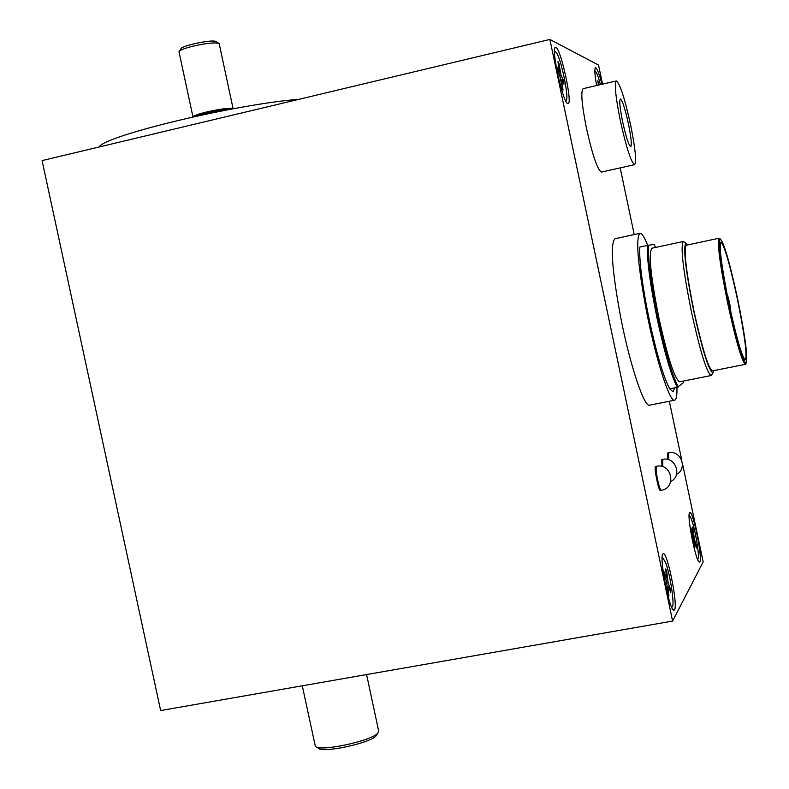 <?xml version="1.0" encoding="UTF-8"?>
<svg xmlns="http://www.w3.org/2000/svg" width="789" height="789" viewBox="0 0 789 789"><rect width="100%" height="100%" fill="white"/><g stroke="black" fill="none" stroke-linecap="round" stroke-linejoin="round"><path stroke-width="1.18" d="M676.528 474.327C687.959 468.745 680.956 449.809 668.599 452.807L667.691 453.034L667.839 459.494M620.391 121.003C615.607 97.067 614.246 83.713 616.308 80.951C619.848 83.259 624.602 97.826 630.559 124.632C635.323 148.322 636.684 161.666 634.642 164.664C631.21 162.682 626.466 148.125 620.391 121.003M634.563 164.674L601.465 172.071C597.628 170.187 592.657 155.739 586.552 128.725C581.809 104.868 580.645 91.524 583.071 88.684L583.15 88.664M622.649 121.812C619.927 108.201 619.148 100.588 620.322 98.99C622.324 100.262 625.036 108.557 628.448 123.883C631.161 137.404 631.94 145.018 630.766 146.695C628.803 145.521 626.091 137.227 622.649 121.812M674.782 387.813L673.027 391.827L669.693 388.829C663.657 377.684 656.892 354.882 649.396 320.433L646.586 306.388C641.398 278.152 639.139 258.378 639.83 247.065L647.424 245.438C646.852 259.67 650.097 284.129 657.168 318.825C664.663 353.304 671.38 376.136 677.297 387.31L683.294 382.803L683.313 381.077M669.693 388.829L677.297 387.31M678.382 386.945C672.514 376.461 665.768 353.679 658.125 318.598C650.945 283.29 647.749 258.831 648.548 245.221L647.424 245.438M728.75 303.657C721.018 265.252 718.148 243.663 720.12 238.889C723.7 241.641 729.509 261.534 737.547 298.558C745.289 336.834 748.13 358.403 746.069 363.285C742.607 360.583 736.837 340.7 728.75 303.657M720.14 238.88L719.095 238.229C717.073 243.061 719.982 264.936 727.813 303.873C736.019 341.43 741.877 361.579 745.388 364.301L745.98 363.423M745.358 364.311L712.457 370.889C708.404 368.562 702.23 348.551 693.925 310.876C686.124 271.801 683.56 249.916 686.252 245.241L686.341 245.221M737.321 298.696C744.599 334.644 747.301 355.05 745.427 359.912C742.686 358.512 737.823 342.574 730.861 312.099C730.397 305.915 729.194 300.175 727.241 294.869C721.126 262.885 719.006 245.34 720.88 242.233C724.292 245.083 729.776 263.911 737.321 298.696M713.907 370.603L712.921 372.98C708.759 370.781 702.358 350.119 693.728 310.974C685.631 270.371 682.998 247.766 685.848 243.14L687.791 244.915M712.003 374.361L711.205 375.505C706.845 373.049 700.237 351.726 691.371 311.517C683.047 269.818 680.345 246.484 683.254 241.503L684.684 242.381M711.106 375.525L679.714 381.797C674.782 379.46 667.869 358.275 658.953 318.223C650.718 276.653 648.351 253.318 651.852 248.229L651.97 248.2M676.972 387.379C677.1 394.461 676.518 398.642 675.206 399.924L674.703 400.201C669.95 403.021 656.113 360.386 646.704 312.405C637.778 264.788 635.51 238.436 639.899 233.347C641.763 232.982 644.366 236.996 647.72 245.379M674.556 400.23L649.682 405.151C644.396 408.071 630.105 365.642 620.775 317.789C611.978 270.282 610.045 243.929 614.966 238.732L615.134 238.702M666.064 572.469L666.754 571.591L668.105 582.726L666.912 583.022M662.149 557.951L662.573 557.557L665.531 562.301C670.384 574.698 675.147 607.155 672.031 606.909L671.429 606.692M692.683 530.583L693.334 529.912L694.261 538.68L693.255 538.926M689.093 515.986L689.27 515.878C690.02 515.819 691.085 518.028 692.476 522.486C696.401 534.853 699.942 559.322 697.732 559.105L697.496 559.076M689.566 512.751L689.744 512.564C692.732 509.447 702.723 557.902 699.882 561.719L699.439 562.054C696.154 563.188 686.598 515.473 689.566 512.751M662.809 554.075L663.085 553.789C666.961 549.972 678.185 604.709 674.575 609.808L673.924 610.291C669.674 611.544 659.052 557.724 662.809 554.075M596.622 85.528C594.788 75.044 594.383 69.146 595.419 67.824L595.833 67.824C597.372 69.067 599.433 74.551 602.017 84.275M555.92 47.389C561.038 48.898 573.061 105.026 567.981 103.655L567.784 103.615C563.119 103.487 550.919 48.573 555.298 47.399L555.92 47.389M298.992 99.306C236.286 104.01 104.562 135.688 99.02 147.01M599.009 84.975L598.693 82.825L598.23 83.595M554.489 51.679L554.914 51.226L557.103 53.741C562.36 63.564 569.421 100.509 565.989 100.371L565.368 100.173M233.169 108.774L232.232 108.369C227.301 108.034 218.78 109.237 206.659 111.979C198.039 114.109 193.463 115.766 192.91 116.959M192.94 116.841L178.975 51.67C179.803 50.19 184.34 48.395 192.595 46.285C204.706 43.494 213.267 42.448 218.287 43.158L219.273 44.056M216.304 41.758L215.466 41.304C210.436 39.539 180.799 45.959 180.878 48.8L179.29 51.196M378.582 730.663L377.892 733.089C371.609 741.029 318.569 752.233 315.344 746.295L302.286 685.799M316.557 747.055L318.233 748.09C321.271 753.594 370.228 743.258 376.067 735.871L376.846 734.727M670.729 481.546C682.603 475.915 675.483 456.269 662.721 459.356L661.774 459.592L661.932 466.467M656.507 466.279L655.531 466.526C653.815 467.64 658.707 491.586 660.423 490.472L661.281 490.314C676.844 487.977 671.814 462.739 656.507 466.279L656.379 466.358C655.758 467.946 656.172 472.424 657.622 479.791C659.111 486.458 660.324 489.959 661.281 490.314M558.405 64.55L558.957 63.593L561.107 75.478L559.756 75.912M695.454 544.844L696.273 545.288L696.47 548.079L694.241 541.234L693.472 541.777M694.537 547.763L694.192 541.698M694.606 547.961L692.781 536.234L690.76 529.587M562.735 89.581L559.884 76.178L557.212 69.353L556.935 67.381L559.362 71.878L557.961 61.611L558.957 63.593M669.151 588.525L670.374 588.919L670.719 592.608L668.47 586.75L667.395 587.292M668.766 595.192L668.194 587.194M668.914 595.488L667.918 592.864L666.557 581.651L664.042 573.425L663.924 571.68L666.409 577.962L665.758 568.928L666.754 571.591M596.79 84.334L597.234 85.39M648.548 245.221L654.18 244.482L655.56 247.44M561.817 79.965L563.385 80.103L561.107 75.478M563.385 80.103L564.017 84.176L561.64 79.758L561.65 80.823L560.92 80.961M563.04 90.084L561.65 80.823M598.693 82.825L597.825 80.744L598.437 85.104M594.847 71.326L595.024 71.197C596.247 71.395 598.062 75.872 600.459 84.64M682.455 463.518L703.177 561.896L672.603 621.081L160.65 710.554L42.083 160.591L549.874 39.45L598.526 65.053L602.549 84.157M681.775 460.283L669.338 401.266M634.228 234.57L620.184 167.889M549.874 39.45L672.603 621.081M690.572 527.022L692.811 533.689L692.456 527.052L693.334 529.912M696.273 545.288L694.261 538.68M670.374 588.919L668.105 582.726M668.599 452.807L668.707 459.75M669.703 588.555L669.91 590.507M665.965 571.315L666.301 572.331M692.604 529.36L692.92 530.474M598.151 83.023L598.338 83.535M562.715 79.896L563.149 82.52M230.526 109.267C225.131 109.296 217.32 110.49 207.093 112.837L195.544 116.377M662.721 459.356L662.829 466.743M558.296 63.791L558.573 64.442M559.194 71.71L557.882 72.124M560.437 72.973L558.494 73.347M693.817 536.352L692.85 536.461M692.574 533.196L691.914 533.364M695.671 544.874L695.76 545.82M667.918 592.904L668.924 595.557M667.553 580.093L666.054 580.28M666.192 577.617L665.166 577.873M616.308 80.951L583.071 88.684M720.12 238.889L719.095 238.229M745.437 364.291L746.069 363.285M712.921 372.98L711.254 375.495M663.934 571.709L664.259 575.408M662.602 554.499L663.085 553.789M567.094 103.083L567.981 103.655M556.945 67.4L557.576 71.513M219.174 43.592L233.09 108.675M366.589 674.565L378.789 731.63M376.166 735.772L377.99 732.981M694.241 541.234L693.432 541.313M559.362 71.878L557.991 72.332M668.253 586.414L667.316 586.503M215.732 41.393L218.583 43.247M563.021 89.976L562.034 88.092M561.64 79.758L560.752 79.886M554.845 48.149L555.298 47.399M595.103 68.327L595.419 67.824M673.066 609.69L673.924 610.291M698.857 561.65L699.439 562.054M692.811 533.689L692.071 533.897M694.596 547.921L693.718 545.071M666.409 577.962L665.305 578.258M639.899 233.347L614.966 238.732M683.254 241.503L651.852 248.229M685.848 243.14L683.304 241.493M728.701 299.11L727.537 295.323M724.578 280.716L723.838 276.485M733.198 322.297L732.034 317.316M719.144 238.209L686.252 245.241"/></g></svg>

